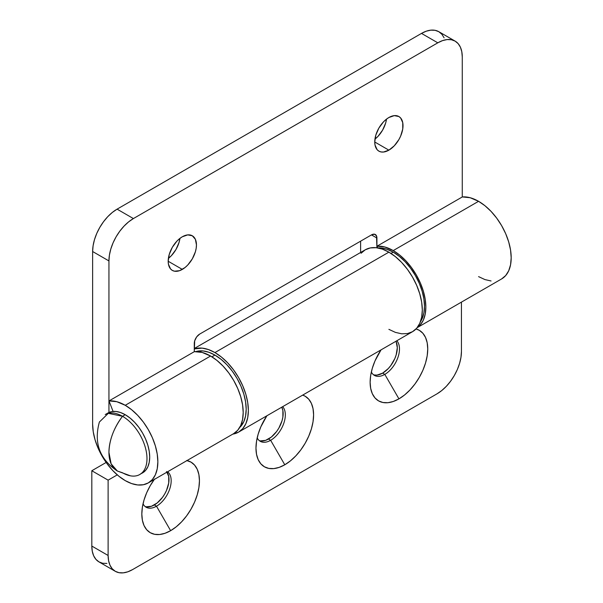 <?xml version="1.0" encoding="UTF-8"?>
<svg xmlns="http://www.w3.org/2000/svg" width="603" height="603" viewBox="0 0 603 603"><rect width="100%" height="100%" fill="white"/><g stroke="black" fill="none" stroke-linecap="round" stroke-linejoin="round"><path stroke-width="0.9" d="M259.245 440.597A20.758 11.985 120 0 0 268.478 439.037L270.649 440.296A20.758 11.985 -60 0 1 260.277 441.321A20.758 11.985 -60 0 1 257.195 437.876A20.758 11.985 120 0 0 270.649 440.296L284.782 464.777A40.74 23.525 -60 0 1 255.974 448.142A40.74 23.525 -60 0 1 266.88 415.776L260.828 426.856L258.167 434.145L256.531 441.328L255.974 448.142L256.531 454.308L258.167 459.607L260.828 463.82L264.416 466.79L268.78 468.41L273.762 468.606L279.166 467.378L284.782 464.777L290.405 460.888L295.809 455.876L300.791 449.928L305.156 443.273L308.736 436.157L311.404 428.869L313.04 421.685L313.598 414.872L313.04 408.706L311.404 403.407L308.736 399.194L305.156 396.224L302.683 395.108A40.74 23.525 -60 0 1 311.992 426.743A40.74 23.525 -60 0 1 284.782 464.777L270.649 440.296A20.758 11.985 120 0 0 283.674 423.638A20.758 11.985 120 0 0 282.656 406.671A20.758 11.985 -60 0 1 283.674 423.638A20.758 11.985 -60 0 1 270.649 440.296L268.478 439.037A20.758 11.985 120 0 0 281.752 407.198L282.875 410.477L282.875 417.088L282.038 420.751L278.857 428.085L276.634 431.477L271.342 437.062L265.614 440.371L260.323 440.891M396.186 341.871L397.309 347.712L396.186 354.843L394.829 358.559L390.782 365.569L388.249 368.599L382.626 373.136L384.804 374.388A20.758 11.985 -60 0 1 374.425 375.42A20.758 11.985 -60 0 1 371.342 371.968A20.758 11.985 120 0 0 384.804 374.388L398.937 398.869A40.74 23.525 -60 0 1 370.129 382.234A40.74 23.525 -60 0 1 381.036 349.876L374.983 360.948L372.322 368.237L370.679 375.428L370.129 382.234L370.679 388.407L372.322 393.699L374.983 397.912L378.563 400.889L382.928 402.502L387.91 402.706L393.314 401.477L398.937 398.869L404.56 394.988L409.965 389.975L414.939 384.021L419.311 377.365L422.891 370.257L425.552 362.968L427.195 355.778L427.746 348.971L427.195 342.798L425.552 337.507L422.891 333.293L419.311 330.316L416.025 328.952A40.74 23.525 -60 0 1 426.306 360.187A40.74 23.525 -60 0 1 398.937 398.869L384.804 374.388A20.758 11.985 120 0 0 397.829 357.737A20.758 11.985 120 0 0 396.812 340.763A20.758 11.985 -60 0 1 397.829 357.737A20.758 11.985 -60 0 1 384.804 374.388L382.626 373.136A20.758 11.985 120 0 0 395.9 341.29M186.975 460.579A40.74 23.525 -60 0 1 198.146 491.415A40.74 23.525 -60 0 1 170.634 530.678L156.501 506.203A20.758 11.985 120 0 0 169.842 488.603A20.758 11.985 120 0 0 167.604 471.765A20.758 11.985 -60 0 1 169.842 488.603A20.758 11.985 -60 0 1 156.501 506.203L154.323 504.945A20.758 11.985 120 0 0 167.061 489.071A20.758 11.985 120 0 0 166.986 472.119M388.882 329.351L395.402 332.381L401.673 333.798L407.455 333.572L412.52 331.695A47.275 27.293 -120 0 0 419.763 293.812A47.275 27.293 -120 0 0 388.882 252.152L214.932 352.574A47.275 27.293 60 0 1 245.82 394.241A47.275 27.293 60 0 1 238.569 432.125A47.275 27.293 60 0 1 232.811 434.122L238.577 432.125L242.73 428.673L245.82 423.781L247.72 417.638L248.368 410.477L247.72 402.578L245.82 394.241L242.73 385.777L238.577 377.531L233.504 369.805L227.73 362.9L221.459 357.082L214.932 352.574L388.882 252.152A47.275 27.293 -120 0 0 365.245 249.808L361.084 253.26M194.279 348.903A47.275 27.293 60 0 1 214.932 352.574L208.412 349.552L202.141 348.127L194.279 348.903M115.286 571.312L98.975 561.89A34.597 19.974 120 0 1 91.814 546.054L108.118 555.476L108.118 480.154L91.814 470.739L91.814 546.054L108.118 555.476A34.597 19.974 -60 0 0 115.286 571.312A34.597 19.974 -60 0 0 132.585 569.594L436.987 393.849L132.585 569.594L127.813 571.81L123.223 572.85L118.995 572.684L115.286 571.312L112.241 568.787L109.98 565.207L108.593 560.715L108.118 555.476L108.118 480.154L91.814 470.739L106.143 462.463L91.814 470.739L91.814 546.054L92.282 551.3L93.676 555.793L95.937 559.373L98.975 561.89L102.683 563.27L106.912 563.436M373.393 374.689A20.758 11.985 120 0 0 382.626 373.136L377.011 375.089L374.478 374.983M166.526 471.538L168.719 476.378L168.719 482.995L166.526 490.367L164.702 493.993L162.478 497.385L157.187 502.97L151.459 506.271L146.175 506.799M461.446 302.118L461.446 351.481L460.978 357.262L459.584 363.368L457.33 369.556L454.285 375.586L450.577 381.239L446.348 386.297L441.758 390.548L436.987 393.849A34.597 19.974 -60 0 0 461.446 351.481L461.446 302.118M108.118 480.154L117.268 474.87L108.118 480.154M154.624 478.993L150.26 485.649L146.68 492.764L144.019 500.053L142.376 507.236L141.826 514.042L142.376 520.216L144.019 525.515L146.68 529.728L150.26 532.698L154.624 534.311L159.607 534.514L165.011 533.286L170.634 530.678L176.249 526.796L181.661 521.783L186.636 515.829L191.008 509.173L194.588 502.065L197.249 494.777L198.892 487.586L199.442 480.779L198.892 474.606L197.249 469.315L194.588 465.101L191.008 462.132L186.636 460.511M238.569 432.125L412.52 331.695L416.681 328.243L419.763 323.359L421.67 317.216L422.311 310.055L421.67 302.148L419.763 293.812L416.681 285.355L412.52 277.101L407.455 269.375L401.673 262.471L395.402 256.659L388.882 252.152L382.362 249.122L376.091 247.705L370.31 247.931L365.245 249.808L194.279 348.511M145.089 506.505A20.758 11.985 120 0 0 154.323 504.945L156.501 506.203A20.758 11.985 -60 0 1 146.122 507.229A20.758 11.985 -60 0 1 143.039 503.776A20.758 11.985 120 0 0 156.501 506.203L170.634 530.678A40.74 23.525 -60 0 1 141.826 514.042A40.74 23.525 -60 0 1 154.293 479.453M168.388 258.393A19.989 11.54 120 0 0 179.943 238.373L179.068 242.383L176.008 249.446L171.418 255.627L168.388 258.393M182.317 269.405L168.184 261.25L168.456 264.28L170.566 268.938L172.322 270.4L174.471 271.192L179.566 270.687L185.076 267.506L187.729 265.041L192.312 258.86L195.38 251.798L196.179 248.27L196.45 244.931L195.38 239.308L192.312 235.781A19.989 11.54 -60 0 1 195.38 251.798A19.989 11.54 -60 0 1 182.317 269.405A19.989 11.54 -60 0 1 172.322 270.4A19.989 11.54 -60 0 1 169.262 254.383A19.989 11.54 -60 0 1 182.317 236.768A19.989 11.54 -60 0 1 192.312 235.781L187.729 234.891L182.317 236.768L179.566 238.675L176.913 241.132L172.322 247.32L169.262 254.383L168.184 261.25L182.317 269.405M374.945 139.135A19.989 11.54 120 0 0 386.508 119.115L385.634 123.125L382.566 130.188L377.983 136.368L374.945 139.135M388.882 150.155L374.749 141.991L375.021 145.022L377.131 149.687L378.888 151.142L381.028 151.933L383.47 152.031L388.882 150.155L394.287 145.79L398.877 139.602L400.633 136.112L402.744 129.012L402.744 122.643L400.633 117.984L398.877 116.522A19.989 11.54 -60 0 1 401.937 132.539A19.989 11.54 -60 0 1 388.882 150.155A19.989 11.54 -60 0 1 378.888 151.142A19.989 11.54 -60 0 1 375.827 135.125A19.989 11.54 -60 0 1 388.882 117.51A19.989 11.54 -60 0 1 398.877 116.522L394.287 115.633L388.882 117.51L386.124 119.417L383.47 121.874L378.888 128.062L375.827 135.125L374.749 141.991L388.882 150.155M210.583 356.026L125.243 405.299A46.122 26.63 60 0 1 155.378 445.949A46.122 26.63 60 0 1 148.308 482.905A46.122 26.63 60 0 1 125.243 480.621A46.122 26.63 60 0 1 92.628 424.128L93.254 431.838L95.108 439.979L98.123 448.225L102.178 456.275L107.123 463.813L112.761 470.551L118.881 476.227L125.243 480.621L131.605 483.568L137.725 484.963L143.363 484.737L148.308 482.905L152.363 479.543L155.378 474.772L157.232 468.78L157.858 461.792L157.232 454.082L155.378 445.949L152.363 437.695L148.308 429.645L143.363 422.108L137.725 415.377L131.605 409.701L125.243 405.299L210.583 356.026A46.122 26.63 -120 0 0 194.347 351.655L109.007 400.927A46.122 26.63 60 0 1 125.243 405.299L116.839 401.719L109.007 400.927L113.078 411.434L109.007 400.927L194.347 351.655L202.186 352.446L210.583 356.026A46.122 26.63 -120 0 1 240.718 396.676A46.122 26.63 -120 0 1 233.647 433.632L237.703 430.271L240.718 425.499L242.572 419.507L243.197 412.52L242.572 404.809L240.718 396.676L237.703 388.422L233.647 380.372L228.703 372.835L223.065 366.104L216.952 360.428L210.583 356.026M478.571 201.312L393.231 250.577A46.122 26.63 60 0 1 423.11 290.382A46.122 26.63 60 0 1 417.193 327.625L420.351 324.821L423.359 320.05L425.221 314.057L425.846 307.07L425.221 299.359L423.359 291.226L420.351 282.973L416.289 274.923L411.352 267.385L405.713 260.654L399.593 254.979L393.231 250.577L478.571 201.312A46.122 26.63 -120 0 0 462.335 196.932L376.996 246.205A46.122 26.63 60 0 1 393.231 250.577L384.827 247.004L376.996 246.205L377.651 247.908L376.996 246.205L462.335 196.932L470.174 197.731L478.571 201.312A46.122 26.63 -120 0 1 508.706 241.954A46.122 26.63 -120 0 1 501.636 278.918L505.691 275.548L508.706 270.777L510.56 264.785L511.186 257.798L510.56 250.087L508.706 241.954L505.691 233.7L501.636 225.65L496.691 218.12L491.053 211.382L484.933 205.706L478.571 201.312M108.939 412.49L108.939 260.933L109.407 255.152L110.801 249.054L113.055 242.866L116.1 236.828L119.809 231.175L124.037 226.125L128.627 221.866L133.399 218.565L437.801 42.821L442.572 40.605L447.162 39.564L451.391 39.73L455.099 41.11L458.144 43.627L460.406 47.207L461.792 51.7L462.267 56.946L462.267 196.977L462.267 56.946A34.597 19.974 -60 0 0 455.099 41.11A34.597 19.974 -60 0 0 437.801 42.821L133.399 218.565L117.088 209.151L421.497 33.406L437.801 42.821L421.497 33.406L117.088 209.151L112.316 212.452L107.726 216.703L103.497 221.761L99.797 227.414L96.751 233.444L94.49 239.632L93.096 245.738L92.628 251.519L92.628 424.128L92.628 251.519L108.939 260.933L92.628 251.519A34.597 19.974 120 0 1 117.088 209.151L133.399 218.565A34.597 19.974 -60 0 0 108.939 260.933L108.939 412.49M376.92 247.803L376.506 235.863L374.508 234.205L371.486 234.891L199.714 334.062L196.691 336.858L194.694 340.831L194.279 351.692L194.279 343.476A7.688 4.44 -60 0 1 199.714 334.062L371.486 234.891A7.688 4.44 -60 0 1 375.33 234.507A7.688 4.44 -60 0 1 376.92 238.027L371.486 234.891L376.92 238.027L376.92 247.803M360.617 241.162L360.617 252.476L360.617 241.162M444.094 37.793L441.833 34.213L438.796 31.688L435.087 30.316L430.859 30.15L426.268 31.19L421.497 33.406A34.597 19.974 120 0 1 438.796 31.688L455.099 41.11M478.571 276.626L484.933 279.581L491.053 280.968M393.231 252.152L390.993 253.441L393.231 252.152L387.134 249.325L381.269 247.991L377.847 247.939A44.2 25.522 -120 0 1 393.231 252.152A44.2 25.522 -120 0 1 420.434 321.716L422.108 318.723L423.886 312.98L424.482 306.286L423.886 298.9L422.108 291.098L419.221 283.191L415.331 275.481L410.598 268.26L405.193 261.8L399.329 256.365L393.231 252.152M214.932 355.084L211.917 356.825L214.932 355.084L208.834 352.258L202.97 350.931L195.824 351.587A44.2 25.522 -120 0 1 214.932 355.084A44.2 25.522 -120 0 1 242.986 391.46A44.2 25.522 -120 0 1 239.67 427.519L243.808 421.663L245.587 415.919L246.19 409.226L245.587 401.839L243.808 394.038L240.921 386.131L237.039 378.42L232.298 371.192L226.894 364.74L221.03 359.298L214.932 355.084M141.125 473.611A34.597 19.974 -120 0 0 142.542 472.918A34.597 19.974 -120 0 0 147.841 445.202A34.597 19.974 -120 0 0 125.243 414.713L122.522 416.289A34.597 19.974 60 0 1 145.127 446.77A34.597 19.974 60 0 1 139.821 474.486A34.597 19.974 60 0 1 122.522 472.775L117.374 471.026L111.125 463.843L108.939 452.378A40.74 23.525 120 0 0 117.374 471.026L130.444 475.827A34.597 19.974 -120 0 0 146.657 453.825A34.597 19.974 -120 0 0 122.522 416.289A40.74 23.525 120 0 0 108.939 452.378C109.256 440.077 113.786 428.047 122.522 416.289L108.306 413.341L99.382 422.025C93.646 442.866 99.646 459.207 117.374 471.026M107.945 413.002L105.231 414.57A34.597 19.974 60 0 1 122.522 416.289L125.243 414.713A34.597 19.974 -120 0 0 107.945 413.002L111.653 411.63L115.882 411.465L120.472 412.505L125.243 414.713L130.014 418.015L134.605 422.273L138.833 427.323L142.542 432.977L145.579 439.014L147.841 445.202L149.235 451.3L149.702 457.082L149.235 462.32L147.841 466.82L145.579 470.393L139.821 474.486M233.647 433.632L148.308 482.905M501.636 278.918L417.133 327.7"/></g></svg>
